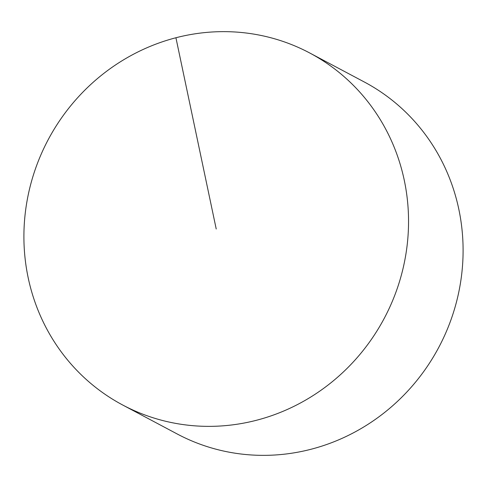 <?xml version="1.0" encoding="UTF-8"?>
<svg xmlns="http://www.w3.org/2000/svg" width="487" height="487" viewBox="0 0 487 487"><rect width="100%" height="100%" fill="white"/><g stroke="black" fill="none" stroke-linecap="round" stroke-linejoin="round"><path stroke-width="0.73" d="M309.769 53.004L364.319 81.999A199.311 190.295 118 0 1 458.827 209.264A199.311 190.295 118 0 1 385.162 412.032A199.311 190.295 118 0 1 177.231 433.996L122.681 405.001A199.311 190.295 118 0 1 28.173 277.736A199.311 190.295 118 0 1 101.838 74.968A199.311 190.295 118 0 1 309.769 53.004A199.311 190.295 118 0 1 384.261 318.315A199.311 190.295 118 0 1 122.681 405.001M175.923 37.749L216.222 229.006"/></g></svg>
